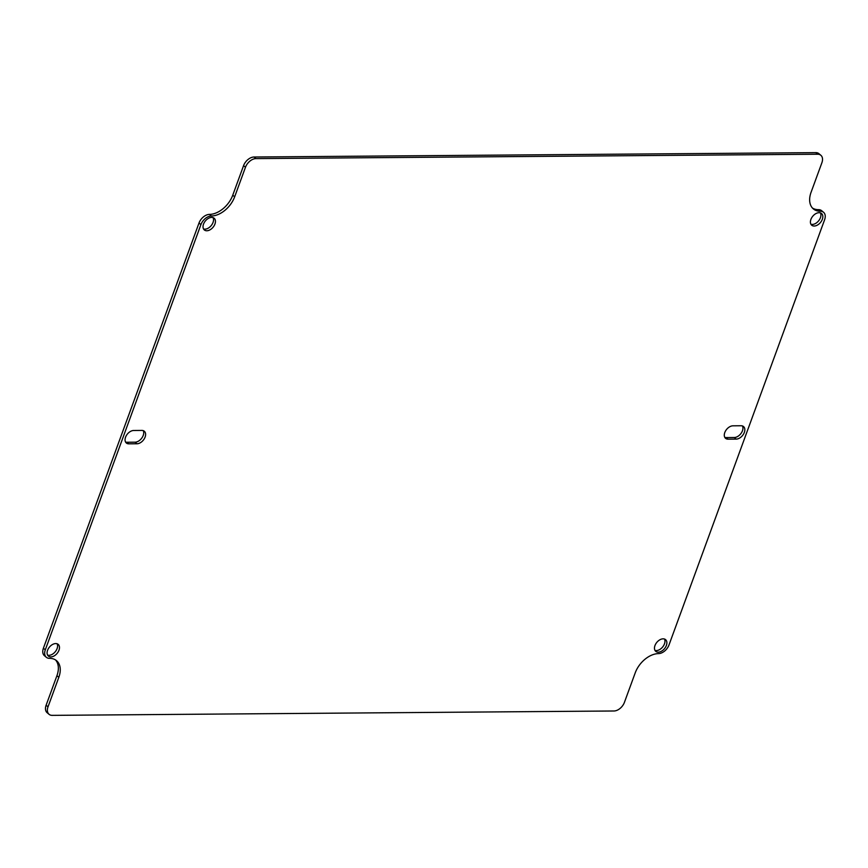 <?xml version="1.0" encoding="UTF-8"?>
<svg xmlns="http://www.w3.org/2000/svg" width="868" height="868" viewBox="0 0 868 868"><rect width="100%" height="100%" fill="white"/><g stroke="black" fill="none" stroke-linecap="round" stroke-linejoin="round"><path stroke-width="1.3" d="M732.939 425.819L741.088 425.754A7.638 4.969 -50.1 0 1 743.54 426.568A7.638 4.969 -50.1 0 1 743.561 434.054A7.638 4.969 -50.1 0 1 736.205 439.11L728.057 439.165A7.638 4.969 -50.1 0 1 725.594 438.362A7.638 4.969 -50.1 0 1 725.583 430.875A7.638 4.969 -50.1 0 1 732.939 425.819M724.802 437.374A7.638 4.969 129.9 0 0 726.147 437.58L734.295 437.515A7.638 4.969 129.9 0 0 741.142 433.262A7.638 4.969 129.9 0 0 742.433 425.96M125.567 442.04A7.638 4.969 129.9 0 0 126.912 442.246L135.061 442.181A7.638 4.969 129.9 0 0 141.907 437.928A7.638 4.969 129.9 0 0 143.198 430.626M141.853 430.419A7.638 4.969 -50.1 0 1 144.305 431.233A7.638 4.969 -50.1 0 1 144.327 438.72A7.638 4.969 -50.1 0 1 136.97 443.776L128.822 443.83A7.638 4.969 -50.1 0 1 126.359 443.027A7.638 4.969 -50.1 0 1 126.348 435.541A7.638 4.969 -50.1 0 1 133.705 430.485L141.853 430.419M47.588 655.112A7.638 4.969 129.9 0 0 55.194 651.825A7.638 4.969 129.9 0 0 57.071 643.763M47.577 650.284A7.638 4.969 -50.1 0 1 58.178 644.371A7.638 4.969 -50.1 0 1 57.104 653.42A7.638 4.969 -50.1 0 1 48.391 656.1A7.638 4.969 -50.1 0 1 47.577 650.284M203.535 228.968A7.638 4.969 129.9 0 0 211.141 225.68A7.638 4.969 129.9 0 0 213.018 217.618M203.524 224.128A7.638 4.969 -50.1 0 1 214.136 218.226A7.638 4.969 -50.1 0 1 213.051 227.275A7.638 4.969 -50.1 0 1 204.338 229.955A7.638 4.969 -50.1 0 1 203.524 224.128M810.929 224.237A7.638 4.969 129.9 0 0 818.535 220.949A7.638 4.969 129.9 0 0 820.412 212.888M810.918 219.398A7.638 4.969 -50.1 0 1 821.519 213.495A7.638 4.969 -50.1 0 1 820.434 222.544A7.638 4.969 -50.1 0 1 811.721 225.224A7.638 4.969 -50.1 0 1 810.918 219.398M654.982 650.382A7.638 4.969 129.9 0 0 662.577 647.094A7.638 4.969 129.9 0 0 664.465 639.032M654.971 645.553A7.638 4.969 -50.1 0 1 665.572 639.64A7.638 4.969 -50.1 0 1 664.487 648.689A7.638 4.969 -50.1 0 1 655.774 651.369A7.638 4.969 -50.1 0 1 654.971 645.553M55.509 659.93A21.83 14.203 -50.1 0 1 56.93 675.695L46.112 705.25A9.819 6.391 129.9 0 0 47.154 712.726L49.064 714.321A9.819 6.391 -50.1 0 1 48.022 706.834L58.829 677.29A21.83 14.203 129.9 0 0 56.518 660.656A21.83 14.203 129.9 0 0 49.509 658.345A9.819 6.391 -50.1 0 1 46.351 657.304A9.819 6.391 -50.1 0 1 45.31 649.817L200.909 224.628A9.819 6.391 -50.1 0 1 211.38 215.991A21.83 14.203 129.9 0 0 234.664 196.797L245.481 167.242A9.819 6.391 -50.1 0 1 255.962 158.605L817.689 154.233A9.819 6.391 -50.1 0 1 820.846 155.274A9.819 6.391 -50.1 0 1 821.887 162.75L811.07 192.305A21.83 14.203 129.9 0 0 813.392 208.938A21.83 14.203 129.9 0 0 820.401 211.249A9.819 6.391 -50.1 0 1 823.558 212.291A9.819 6.391 -50.1 0 1 824.6 219.767L669 644.967A9.819 6.391 -50.1 0 1 658.519 653.604A21.83 14.203 129.9 0 0 635.246 672.798L624.428 702.353A9.819 6.391 -50.1 0 1 613.947 710.99L52.221 715.362A9.819 6.391 -50.1 0 1 49.064 714.321M820.846 155.274L818.936 153.679A9.819 6.391 129.9 0 0 815.779 152.638L254.053 157.01A9.819 6.391 129.9 0 0 243.572 165.647L232.754 195.202A21.83 14.203 -50.1 0 1 209.481 214.396A9.819 6.391 129.9 0 0 199 223.033L43.4 648.233A9.819 6.391 129.9 0 0 44.442 655.709L46.351 657.304M823.558 212.291L821.649 210.696A9.819 6.391 129.9 0 0 818.491 209.655A21.83 14.203 -50.1 0 1 812.491 208.07M734.295 437.515L736.205 439.11M726.147 437.58L728.057 439.165M136.97 443.776L135.061 442.181M128.822 443.83L126.912 442.246M48.022 706.834L46.112 705.25M58.829 677.29L56.93 675.695M45.31 649.817L43.4 648.233M200.909 224.628L199 223.033M211.38 215.991L209.481 214.396M234.664 196.797L232.754 195.202M245.481 167.242L243.572 165.647M255.962 158.605L254.053 157.01M817.689 154.233L815.779 152.638M820.401 211.249L818.491 209.655"/></g></svg>
